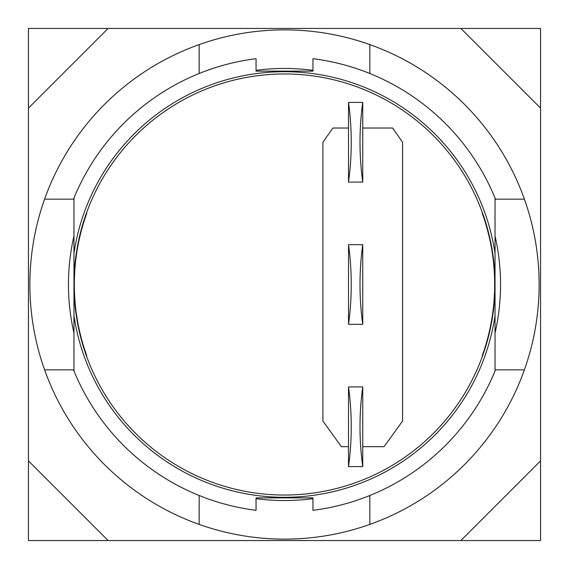 <?xml version="1.0" encoding="UTF-8"?>
<svg xmlns="http://www.w3.org/2000/svg" width="569" height="569" viewBox="0 0 569 569"><rect width="100%" height="100%" fill="white"/><g stroke="black" fill="none" stroke-linecap="round" stroke-linejoin="round"><path stroke-width="0.85" d="M540.55 460.89L540.55 540.55L460.89 540.55L540.55 460.89L540.55 108.11L460.89 28.45L540.55 28.45L540.55 108.11M108.11 540.55L28.45 540.55L28.45 460.89L108.11 540.55L460.89 540.55M28.45 108.11L28.45 28.45L108.11 28.45L28.45 108.11L28.45 460.89M362.738 324.33C359.089 297.779 359.089 271.221 362.738 244.67L362.738 324.33L348.513 324.33L348.513 244.67C352.161 271.221 352.161 297.779 348.513 324.33M348.513 244.67L362.738 244.67L348.513 244.67M348.513 466.58L348.513 386.92C352.161 413.471 352.161 440.029 348.513 466.58L362.738 466.58C359.089 440.029 359.089 413.471 362.738 386.92L362.738 466.58M348.513 386.92L362.738 386.92M348.513 182.08L348.513 102.42C352.161 128.971 352.161 155.529 348.513 182.08L362.738 182.08C359.089 155.529 359.089 128.971 362.738 102.42L362.738 182.08M348.513 102.42L362.738 102.42M460.89 28.45L108.11 28.45M256.05 498.664A216.049 216.049 0 0 0 312.95 498.664M199.15 73.508L199.15 44.602A254.628 254.628 0 0 0 44.602 199.15L73.508 199.15A227.6 227.6 0 0 1 256.05 58.685L256.05 71.125L312.95 71.125L312.95 58.685A227.6 227.6 0 0 1 495.492 199.15L524.398 199.15A254.628 254.628 0 0 1 524.398 369.85L495.492 369.85A227.6 227.6 0 0 1 312.95 510.315L312.95 497.875L256.05 497.875L256.05 510.315A227.6 227.6 0 0 1 73.508 369.85L44.602 369.85A254.628 254.628 0 0 0 199.15 524.398L199.15 495.492M312.95 70.336A216.049 216.049 0 0 0 256.05 70.336M369.85 495.492L369.85 524.398A254.628 254.628 0 0 1 199.15 524.398M199.15 44.602A254.628 254.628 0 0 1 369.85 44.602L369.85 73.508M524.398 199.15A254.628 254.628 0 0 0 369.85 44.602M44.602 369.85A254.628 254.628 0 0 1 44.602 199.15M369.85 524.398A254.628 254.628 0 0 0 524.398 369.85M348.513 446.665L341.4 446.665L322.908 421.06L322.908 142.25L332.865 128.025L348.513 128.025M362.738 128.025L392.61 128.025L402.568 142.25L402.568 421.06L384.075 446.665L362.738 446.665M73.508 199.15L73.97 199.15L73.97 198.019L73.97 315.617L73.97 253.383A212.82 212.82 0 0 1 495.03 253.383L495.03 315.617A212.82 212.82 0 0 1 73.97 315.617L73.97 370.981L73.97 369.85L73.508 369.85M73.97 235.979A216.049 216.049 0 0 0 73.97 333.021M495.492 369.85L495.03 369.85L495.03 198.019L495.03 199.15L495.492 199.15M495.03 333.021A216.049 216.049 0 0 0 495.03 235.979M482.27 355.625A210.167 210.167 0 0 0 482.27 213.375L482.654 213.375A210.53 210.53 0 0 1 482.654 355.625L482.27 355.625M86.73 213.375A210.167 210.167 0 0 0 86.73 355.625L86.346 355.625A210.53 210.53 0 0 1 86.346 213.375L86.73 213.375M482.654 213.375A210.53 210.53 0 0 0 86.346 213.375M86.346 355.625A210.53 210.53 0 0 0 482.654 355.625"/></g></svg>
